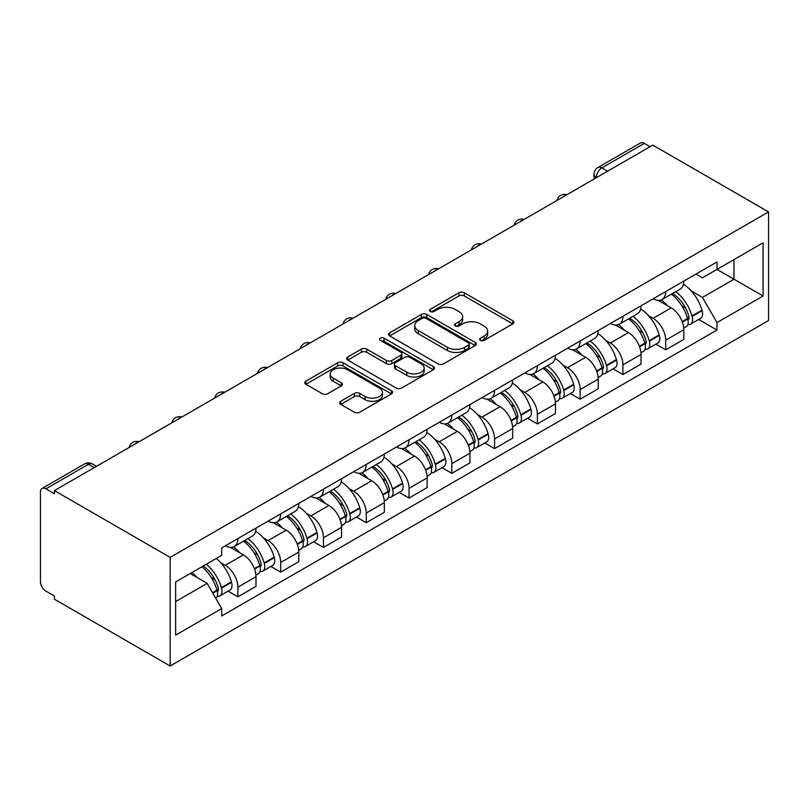 <?xml version="1.0" encoding="UTF-8"?>
<svg xmlns="http://www.w3.org/2000/svg" width="809" height="809" viewBox="0 0 809 809"><rect width="100%" height="100%" fill="white"/><g stroke="black" fill="none" stroke-linecap="round" stroke-linejoin="round"><path stroke-width="1.21" d="M480.404 340.377A2.67 1.537 0 0 0 484.176 340.377L512.775 323.863A3.802 2.194 0 0 0 513.887 322.306A3.802 2.194 0 0 0 512.775 320.758L464.315 292.777A3.802 2.194 0 0 0 458.936 292.777L430.337 309.291A2.67 1.537 0 0 0 429.559 310.383A2.67 1.537 0 0 0 430.337 311.465A2.67 1.537 0 0 0 434.109 311.465L437.811 309.331A12.186 7.028 0 0 1 455.032 309.331L459.067 311.667A12.186 7.028 0 0 1 462.637 316.632A12.186 7.028 0 0 1 459.067 321.608L455.366 323.752A2.67 1.537 0 0 0 454.587 324.834A2.67 1.537 0 0 0 455.366 325.926A2.67 1.537 0 0 0 459.138 325.926L462.839 323.782A12.186 7.028 0 0 1 480.071 323.782L484.106 326.118A12.186 7.028 0 0 1 487.675 331.093A12.186 7.028 0 0 1 484.106 336.069L480.404 338.202A2.67 1.537 0 0 0 479.626 339.284A2.67 1.537 0 0 0 480.404 340.377L480.404 338.202M340.761 401.254A3.802 2.194 0 0 0 339.649 402.811A3.802 2.194 0 0 0 340.761 404.369L354.362 412.216A3.802 2.194 0 0 0 359.742 412.216L391.505 393.872A3.802 2.194 0 0 0 392.618 392.325A3.802 2.194 0 0 0 391.505 390.767L343.056 362.796A3.802 2.194 0 0 0 337.666 362.796L305.903 381.13A3.802 2.194 0 0 0 304.791 382.687A3.802 2.194 0 0 0 305.903 384.245L322.326 393.72A3.802 2.194 0 0 0 327.706 393.72L341.307 385.873A3.802 2.194 0 0 0 342.419 384.315A3.802 2.194 0 0 0 341.307 382.768L333.156 378.066A10.183 5.875 0 0 1 330.183 373.91A10.183 5.875 0 0 1 336.463 368.479A10.183 5.875 0 0 1 347.567 369.753L379.461 388.168A10.183 5.875 0 0 1 382.445 392.325A10.183 5.875 0 0 1 376.155 397.755A10.183 5.875 0 0 1 365.061 396.481L359.742 393.407A3.802 2.194 0 0 0 354.362 393.407L340.761 401.254L340.761 404.369M170.163 557.401L54.436 490.588L652.823 145.114L768.55 211.928L170.163 557.401L170.163 666.019L768.55 320.536L768.55 211.928M438.073 363.878A3.802 2.194 0 0 0 443.463 363.878L475.227 345.544A3.802 2.194 0 0 0 476.339 343.987A3.802 2.194 0 0 0 475.227 342.44L426.768 314.458A3.802 2.194 0 0 0 421.388 314.458L389.625 332.802A3.802 2.194 0 0 0 388.502 334.35A3.802 2.194 0 0 0 389.625 335.907L438.073 363.878M381.403 340.953A2.67 1.537 0 0 1 384.103 341.327L384.103 338.162L433.361 366.598A3.802 2.194 0 0 1 434.484 368.156A3.802 2.194 0 0 1 433.361 369.713L401.598 388.047A3.802 2.194 0 0 1 396.218 388.047L347.769 360.076L347.769 356.971A3.802 2.194 0 0 0 346.646 358.518A3.802 2.194 0 0 0 347.769 360.076M347.769 356.971L361.36 349.114A3.802 2.194 0 0 1 366.74 349.114L386.389 360.46A3.802 2.194 0 0 0 391.778 360.46L400.789 355.252A3.802 2.194 0 0 0 401.911 353.705A3.802 2.194 0 0 0 400.789 352.148L380.331 340.336A2.67 1.537 0 0 1 379.552 339.254A2.67 1.537 0 0 1 381.201 337.828A2.67 1.537 0 0 1 384.103 338.162M54.436 490.588L54.436 493.753L45.931 488.848A7.756 4.48 -120 0 0 42.058 488.464A7.756 4.48 -120 0 0 40.45 492.014L40.45 581.631A7.756 4.48 -120 0 0 45.931 591.126L54.436 596.031L54.436 599.196L170.163 666.019M607.569 171.235L601.815 167.908A7.756 4.48 60 0 0 597.932 167.524L640.445 142.981A7.756 4.48 60 0 1 644.318 143.365L601.815 167.908A7.756 4.48 120 0 0 596.324 177.414L596.324 177.727M650.082 146.692L644.318 143.365M665.706 291.564A17.838 10.305 60 0 1 662.015 299.573L680.116 289.126A17.838 10.305 -120 0 0 683.807 281.117M648.535 315.692L653.096 318.321A17.838 10.305 60 0 1 665.716 340.174L683.807 329.728A17.838 10.305 -120 0 0 671.197 307.875L658.243 300.392M683.807 329.728L683.807 339.386L665.716 349.832L655.897 344.169M662.015 299.573A17.838 10.305 60 0 1 653.237 298.774M665.716 340.174L665.716 349.832M622.93 316.268A17.838 10.305 60 0 1 619.239 324.278L637.33 313.821A17.838 10.305 -120 0 0 641.031 305.812M613.111 368.864L622.93 374.527L641.031 364.08L641.031 354.423A17.838 10.305 -120 0 0 628.411 332.57L615.457 325.097M619.239 324.278A17.838 10.305 60 0 1 610.451 323.469M605.749 340.387L610.32 343.026A17.838 10.305 60 0 1 622.93 364.869L622.93 374.527M580.144 340.963A17.838 10.305 60 0 1 576.453 348.972L594.554 338.526A17.838 10.305 -120 0 0 598.245 330.517M570.335 393.568L580.144 399.231L598.245 388.785L598.245 379.118A17.838 10.305 -120 0 0 585.635 357.275L572.681 349.791M576.453 348.972A17.838 10.305 60 0 1 567.675 348.163M562.973 365.092L567.534 367.721A17.838 10.305 60 0 1 580.144 389.574L580.144 399.231M537.368 365.668A17.838 10.305 60 0 1 533.677 373.677L551.768 363.221A17.838 10.305 -120 0 0 555.47 355.212M527.549 418.263L537.368 423.926L555.47 413.48L555.47 403.822A17.838 10.305 -120 0 0 542.849 381.969L529.895 374.496M533.677 373.677A17.838 10.305 60 0 1 524.889 372.868M520.187 389.786L524.758 392.426A17.838 10.305 60 0 1 537.368 414.269L537.368 423.926M494.582 390.363A17.838 10.305 60 0 1 490.891 398.372L508.992 387.926A17.838 10.305 -120 0 0 512.684 379.917M484.773 442.958L494.582 448.631L512.684 438.175L512.684 428.517A17.838 10.305 -120 0 0 500.073 406.674L487.119 399.191M490.891 398.372A17.838 10.305 60 0 1 482.113 397.563M477.411 414.491L481.972 417.12A17.838 10.305 60 0 1 494.582 438.974L494.582 448.631M451.806 415.068A17.838 10.305 60 0 1 448.115 423.067L466.206 412.62A17.838 10.305 -120 0 0 469.908 404.611M441.987 467.663L451.806 473.326L469.908 462.879L469.908 453.222A17.838 10.305 -120 0 0 457.287 431.369L444.333 423.896M448.115 423.067A17.838 10.305 60 0 1 439.327 422.268M434.625 439.186L439.196 441.825A17.838 10.305 60 0 1 451.806 463.668L451.806 473.326M409.02 439.762A17.838 10.305 60 0 1 405.329 447.771L423.431 437.325A17.838 10.305 -120 0 0 427.122 429.316M399.211 492.357L409.02 498.031L427.122 487.574L427.122 477.917A17.838 10.305 -120 0 0 414.511 456.074L401.557 448.591M405.329 447.771A17.838 10.305 60 0 1 396.552 446.962M391.849 463.881L396.41 466.52A17.838 10.305 60 0 1 409.02 488.373L409.02 498.031M366.244 464.457A17.838 10.305 60 0 1 362.553 472.466L380.645 462.02A17.838 10.305 -120 0 0 384.346 454.011M356.425 517.062L366.244 522.725L384.346 512.279L384.346 502.622A17.838 10.305 -120 0 0 371.725 480.768L358.771 473.285M362.553 472.466A17.838 10.305 60 0 1 353.766 471.667M349.063 488.585L353.624 491.215A17.838 10.305 60 0 1 366.244 513.068L366.244 522.725M323.458 489.162A17.838 10.305 60 0 1 319.767 497.171L337.869 486.715A17.838 10.305 -120 0 0 341.56 478.716M313.649 541.757L323.458 547.43L341.56 536.974L341.56 527.316A17.838 10.305 -120 0 0 328.95 505.473L315.995 497.99M319.767 497.171A17.838 10.305 60 0 1 310.99 496.362M306.287 513.28L310.848 515.92A17.838 10.305 60 0 1 323.458 537.773L323.458 547.43M280.683 513.857A17.838 10.305 60 0 1 276.991 521.866L295.083 511.419A17.838 10.305 -120 0 0 298.784 503.41M270.863 566.462L280.683 572.125L298.784 561.679L298.784 552.021A17.838 10.305 -120 0 0 286.164 530.168L273.209 522.685M276.991 521.866A17.838 10.305 60 0 1 268.204 521.067M263.501 537.985L268.062 540.614A17.838 10.305 60 0 1 280.683 562.467L280.683 572.125M237.897 538.561A17.838 10.305 60 0 1 234.206 546.571L252.307 536.114A17.838 10.305 -120 0 0 255.998 528.105M228.087 591.157L237.897 596.83L255.998 586.373L255.998 576.716A17.838 10.305 -120 0 0 243.388 554.863L230.434 547.39M234.206 546.571A17.838 10.305 60 0 1 225.428 545.762M220.726 562.68L225.286 565.319A17.838 10.305 60 0 1 237.897 587.162L237.897 596.83M696.013 274.069L702.455 277.79L763.069 242.801L733.996 259.588L733.996 279.216L702.455 297.429L691.311 290.987M175.644 601.572L207.185 583.37L221.717 608.54L175.644 635.146L175.644 581.944L221.717 555.338L221.717 547.905L716.996 261.954L716.996 269.397L763.069 296.003L716.996 322.599L702.455 297.429M763.069 242.801L763.069 296.003M221.717 608.54L221.717 615.983L716.996 330.042L716.996 322.599M207.185 583.37L190.186 573.551M698.673 319.464L716.996 330.042M481.466 340.751L484.106 339.234A12.186 7.028 0 0 0 487.675 334.259L487.675 331.093M462.637 316.632L462.637 319.808A12.186 7.028 0 0 1 459.067 324.773L456.438 326.3M512.724 323.893L464.315 295.952A3.802 2.194 0 0 0 458.936 295.952L431.399 311.849M475.176 345.574L426.768 317.624A3.802 2.194 0 0 0 421.388 317.624L389.675 335.937M468.492 345.079A2.67 1.537 0 0 0 469.271 343.987A2.67 1.537 0 0 0 468.492 342.905L425.959 318.352A2.67 1.537 0 0 0 422.197 318.352L418.293 320.597A12.186 7.028 0 0 0 414.724 325.572A12.186 7.028 0 0 0 418.293 330.547L447.357 347.334A12.186 7.028 0 0 0 464.588 347.334L468.492 345.079L468.492 348.244A2.67 1.537 0 0 0 469.271 347.152L469.271 343.987M414.724 325.572L414.724 328.737A12.186 7.028 0 0 0 418.293 333.712L418.293 330.547M468.492 348.244L464.588 350.499A12.186 7.028 0 0 1 447.357 350.499L418.293 333.712M347.819 360.106L361.36 352.289L361.36 349.114M401.911 353.705L401.911 356.87A3.802 2.194 0 0 1 400.789 358.427L391.778 363.625A3.802 2.194 0 0 1 386.389 363.625L366.74 352.289A3.802 2.194 0 0 0 361.36 352.289M384.103 341.327L433.311 369.743M406.785 372.231A10.183 5.875 0 0 0 417.879 373.505A10.183 5.875 0 0 0 424.169 368.075A10.183 5.875 0 0 0 421.186 363.919L409.941 357.436A3.802 2.194 0 0 0 404.561 357.436L395.54 362.634A3.802 2.194 0 0 0 394.428 364.192A3.802 2.194 0 0 0 395.54 365.749L406.785 372.231L406.785 375.406A10.183 5.875 0 0 0 417.879 376.681A10.183 5.875 0 0 0 424.169 371.24L424.169 368.075M394.428 364.192L394.428 367.357A3.802 2.194 0 0 0 395.54 368.914L395.54 365.749M406.785 375.406L395.54 368.914M382.445 392.325L382.445 395.49A10.183 5.875 0 0 1 376.155 400.92A10.183 5.875 0 0 1 365.061 399.646L359.742 396.582A3.802 2.194 0 0 0 354.362 396.582L340.811 404.399M330.183 373.91L330.183 377.075A10.183 5.875 0 0 0 333.156 381.231L333.156 378.066M341.256 385.903L333.156 381.231M391.455 393.902L343.056 365.961A3.802 2.194 0 0 0 337.666 365.961L305.954 384.275M672.441 293.556A24.432 14.107 60 0 1 672.562 293.627A24.432 14.107 60 0 1 688.641 315.55L688.793 316.056A4.753 2.74 60 0 1 688.034 319.788A4.753 2.74 60 0 1 687.933 319.838M671.379 294.173A29.478 17.019 60 0 1 687.569 318.493L687.721 318.999A9.789 5.653 60 0 1 686.174 326.684L683.736 328.09M687.842 324.52A9.789 5.653 -120 0 0 690.562 324.156A9.789 5.653 -120 0 0 692.11 316.461L691.958 315.955A29.478 17.019 -120 0 0 675.768 291.634M683.443 284.252A29.478 17.019 60 0 1 701.969 310.181L702.111 310.686A9.789 5.653 60 0 1 700.564 318.372L690.562 324.156M661.317 299.917A29.478 17.019 60 0 1 667.476 305.731M681.805 305.772L685.567 307.936M629.665 318.25A24.432 14.107 60 0 1 629.786 318.321A24.432 14.107 60 0 1 645.865 340.245L646.007 340.751A4.753 2.74 60 0 1 645.258 344.482A4.753 2.74 60 0 1 645.147 344.543M628.593 318.867A29.478 17.019 60 0 1 644.793 343.188L644.935 343.694A9.789 5.653 60 0 1 643.388 351.389L640.95 352.795M645.066 349.215A9.789 5.653 -120 0 0 647.776 348.851A9.789 5.653 -120 0 0 649.324 341.165L649.182 340.66A29.478 17.019 -120 0 0 632.982 316.339M640.657 308.947A29.478 17.019 60 0 1 659.193 334.875L659.335 335.381A9.789 5.653 60 0 1 657.788 343.077L647.776 348.851M618.541 324.611A29.478 17.019 60 0 1 624.7 330.426M639.029 330.466L642.781 332.641M586.879 342.955A24.432 14.107 60 0 1 587 343.026A24.432 14.107 60 0 1 603.079 364.95L603.221 365.456A4.753 2.74 60 0 1 602.472 369.187A4.753 2.74 60 0 1 602.371 369.238M585.817 343.572A29.478 17.019 60 0 1 602.007 367.893L602.159 368.398A9.789 5.653 60 0 1 600.612 376.084L598.175 377.49M602.28 373.92A9.789 5.653 -120 0 0 605.001 373.556A9.789 5.653 -120 0 0 606.548 365.86L606.396 365.355A29.478 17.019 -120 0 0 590.196 341.034M597.881 333.642A29.478 17.019 60 0 1 616.407 359.58L616.549 360.086A9.789 5.653 60 0 1 615.002 367.771L605.001 373.556M575.755 349.316A29.478 17.019 60 0 1 581.914 355.131M596.243 355.171L600.005 357.335M544.103 367.65A24.432 14.107 60 0 1 544.224 367.721A24.432 14.107 60 0 1 560.303 389.645L560.445 390.15A4.753 2.74 60 0 1 559.697 393.882A4.753 2.74 60 0 1 559.585 393.943M543.031 368.267A29.478 17.019 60 0 1 559.231 392.587L559.373 393.093A9.789 5.653 60 0 1 557.826 400.789L555.389 402.194M559.504 398.615A9.789 5.653 -120 0 0 562.215 398.25A9.789 5.653 -120 0 0 563.762 390.565L563.62 390.059A29.478 17.019 -120 0 0 547.42 365.739M555.095 358.347A29.478 17.019 60 0 1 573.632 384.275L573.773 384.781A9.789 5.653 60 0 1 572.226 392.476L562.215 398.25M532.979 374.011A29.478 17.019 60 0 1 539.138 379.826M553.467 379.866L557.219 382.04M501.317 392.355A24.432 14.107 60 0 1 501.438 392.426A24.432 14.107 60 0 1 517.517 414.35L517.659 414.855A4.753 2.74 60 0 1 516.911 418.587A4.753 2.74 60 0 1 516.809 418.637M500.255 392.972A29.478 17.019 60 0 1 516.445 417.292L516.597 417.798A9.789 5.653 60 0 1 515.05 425.483L512.613 426.889M516.718 423.319A9.789 5.653 -120 0 0 519.439 422.945A9.789 5.653 -120 0 0 520.986 415.26L520.834 414.754A29.478 17.019 -120 0 0 504.634 390.434M512.319 383.041A29.478 17.019 60 0 1 530.846 408.98L530.987 409.485A9.789 5.653 60 0 1 529.44 417.171L519.439 422.945M490.193 398.716A29.478 17.019 60 0 1 496.352 404.52M510.681 404.561L514.443 406.735M458.541 417.05A24.432 14.107 60 0 1 458.663 417.12A24.432 14.107 60 0 1 474.741 439.044L474.883 439.55A4.753 2.74 60 0 1 474.135 443.281A4.753 2.74 60 0 1 474.023 443.342M457.469 417.666A29.478 17.019 60 0 1 473.669 441.987L473.811 442.493A9.789 5.653 60 0 1 472.264 450.178L469.827 451.584M473.943 448.014A9.789 5.653 -120 0 0 476.653 447.65A9.789 5.653 -120 0 0 478.2 439.965L478.058 439.459A29.478 17.019 -120 0 0 461.858 415.138M469.533 407.746A29.478 17.019 60 0 1 488.07 433.675L488.211 434.18A9.789 5.653 60 0 1 486.664 441.866L476.653 447.65M447.417 423.41A29.478 17.019 60 0 1 453.576 429.225M467.905 429.266L471.657 431.43M415.755 441.754A24.432 14.107 60 0 1 415.877 441.825A24.432 14.107 60 0 1 431.955 463.749L432.097 464.255A4.753 2.74 60 0 1 431.349 467.986A4.753 2.74 60 0 1 431.248 468.037M414.693 442.371A29.478 17.019 60 0 1 430.884 466.682L431.035 467.197A9.789 5.653 60 0 1 429.488 474.883L427.051 476.289M431.157 472.719A9.789 5.653 -120 0 0 433.877 472.345A9.789 5.653 -120 0 0 435.424 464.659L435.272 464.154A29.478 17.019 -120 0 0 419.072 439.833M426.758 432.441A29.478 17.019 60 0 1 445.284 458.369L445.425 458.885A9.789 5.653 60 0 1 443.878 466.571L433.877 472.345M404.631 448.115A29.478 17.019 60 0 1 410.79 453.92M425.119 453.96L428.881 456.134M372.979 466.449A24.432 14.107 60 0 1 373.101 466.52A24.432 14.107 60 0 1 389.18 488.444L389.321 488.949A4.753 2.74 60 0 1 388.573 492.681A4.753 2.74 60 0 1 388.462 492.742M371.907 467.066A29.478 17.019 60 0 1 388.108 491.387L388.249 491.892A9.789 5.653 60 0 1 386.702 499.578L384.265 500.983M388.381 497.414A9.789 5.653 -120 0 0 391.091 497.05A9.789 5.653 -120 0 0 392.638 489.364L392.496 488.848A29.478 17.019 -120 0 0 376.296 464.538M383.972 457.146A29.478 17.019 60 0 1 402.508 483.074L402.649 483.58A9.789 5.653 60 0 1 401.102 491.265L391.091 497.05M361.856 472.81A29.478 17.019 60 0 1 368.014 478.625M382.344 478.665L386.095 480.829M330.193 491.144A24.432 14.107 60 0 1 330.315 491.215A24.432 14.107 60 0 1 346.394 513.149L346.535 513.654A4.753 2.74 60 0 1 345.787 517.386A4.753 2.74 60 0 1 345.686 517.436M329.132 491.761A29.478 17.019 60 0 1 345.322 516.081L345.473 516.587A9.789 5.653 60 0 1 343.926 524.283L341.489 525.688M345.595 522.118A9.789 5.653 -120 0 0 348.315 521.744A9.789 5.653 -120 0 0 349.852 514.059L349.71 513.553A29.478 17.019 -120 0 0 333.51 489.233M341.196 481.84A29.478 17.019 60 0 1 359.722 507.769L359.863 508.285A9.789 5.653 60 0 1 358.316 515.97L348.315 521.744M319.07 497.515A29.478 17.019 60 0 1 325.228 503.319M339.558 503.36L343.319 505.534M287.417 515.849A24.432 14.107 60 0 1 287.539 515.92A24.432 14.107 60 0 1 303.618 537.843L303.759 538.349A4.753 2.74 60 0 1 303.011 542.081A4.753 2.74 60 0 1 302.9 542.141M286.346 516.466A29.478 17.019 60 0 1 302.546 540.786L302.687 541.292A9.789 5.653 60 0 1 301.14 548.977L298.703 550.383M302.819 546.813A9.789 5.653 -120 0 0 305.529 546.449A9.789 5.653 -120 0 0 307.076 538.754L306.935 538.248A29.478 17.019 -120 0 0 290.734 513.927M298.41 506.545A29.478 17.019 60 0 1 316.946 532.474L317.088 532.979A9.789 5.653 60 0 1 315.54 540.665L305.529 546.449M276.294 522.209A29.478 17.019 60 0 1 282.452 528.024M296.782 528.065L300.533 530.229M244.631 540.543A24.432 14.107 60 0 1 244.753 540.614A24.432 14.107 60 0 1 260.832 562.548L260.973 563.054A4.753 2.74 60 0 1 260.225 566.775A4.753 2.74 60 0 1 260.124 566.836M243.57 541.16A29.478 17.019 60 0 1 259.76 565.481L259.911 565.987A9.789 5.653 60 0 1 258.364 573.682L255.927 575.088M260.033 571.518A9.789 5.653 -120 0 0 262.743 571.144A9.789 5.653 -120 0 0 264.29 563.458L264.149 562.953A29.478 17.019 -120 0 0 247.948 538.632M255.634 531.24A29.478 17.019 60 0 1 274.16 557.168L274.302 557.674A9.789 5.653 60 0 1 272.754 565.37L262.743 571.144M233.508 546.914A29.478 17.019 60 0 1 239.666 552.719M253.996 552.759L257.758 554.934M203.17 566.057A24.432 14.107 60 0 1 218.056 587.243L218.197 587.749A4.753 2.74 60 0 1 217.449 591.48A4.753 2.74 60 0 1 217.338 591.541M201.926 566.765A29.478 17.019 60 0 1 216.984 590.186L217.125 590.691A9.789 5.653 60 0 1 215.781 598.255M217.257 596.213A9.789 5.653 -120 0 0 219.967 595.849A9.789 5.653 -120 0 0 221.514 588.153L221.373 587.647A29.478 17.019 -120 0 0 206.315 564.237M216.327 558.453A29.478 17.019 60 0 1 231.384 581.873L231.526 582.379A9.789 5.653 60 0 1 229.978 590.064L219.967 595.849M191.915 572.55A29.478 17.019 60 0 1 196.89 577.424M211.22 577.464L214.972 579.628M596.607 177.565L596.324 177.414A7.756 4.48 0 0 1 594.059 174.238L594.059 179.042M280.683 562.467L298.784 552.021M323.458 537.773L341.56 527.316M366.244 513.068L384.346 502.622M409.02 488.373L427.122 477.917M451.806 463.668L469.908 453.222M494.582 438.974L512.684 428.517M537.368 414.269L555.47 403.822M580.144 389.574L598.245 379.118M622.93 364.869L641.031 354.423M237.897 587.162L255.998 576.716M225.286 565.319L243.388 554.863M268.062 540.614L286.164 530.168M310.848 515.92L328.95 505.473M353.624 491.215L371.725 480.768M396.41 466.52L414.511 456.074M439.196 441.825L457.287 431.369M481.972 417.12L500.073 406.674M524.758 392.426L542.849 381.969M567.534 367.721L585.635 357.275M610.32 343.026L628.411 332.57M653.096 318.321L671.197 307.875M566.229 195.1A7.756 4.48 120 0 0 562.801 197.083M523.453 219.805A7.756 4.48 120 0 0 520.025 221.777M480.667 244.5A7.756 4.48 120 0 0 477.239 246.482M437.891 269.205A7.756 4.48 120 0 0 434.463 271.177M395.105 293.9A7.756 4.48 120 0 0 391.677 295.882M352.33 318.604A7.756 4.48 120 0 0 348.901 320.576M309.544 343.299A7.756 4.48 120 0 0 306.115 345.281M266.768 368.004A7.756 4.48 120 0 0 263.34 369.976M223.982 392.699A7.756 4.48 120 0 0 220.554 394.681M181.196 417.393A7.756 4.48 120 0 0 177.778 419.375M138.42 442.098A7.756 4.48 120 0 0 134.992 444.07M94.198 467.622L88.444 464.305L45.931 488.848M96.473 466.318L92.317 463.921A7.756 4.48 120 0 0 88.444 464.305A7.756 4.48 60 0 0 84.561 463.921L42.058 488.464M484.106 339.234L484.106 336.069M455.366 325.926L455.366 323.752M459.067 324.773L459.067 321.608M430.337 311.465L430.337 309.291M458.936 295.952L458.936 292.777M464.315 295.952L464.315 292.777M512.775 323.863L512.775 320.758M389.625 335.907L389.625 332.802M421.388 317.624L421.388 314.458M426.768 317.624L426.768 314.458M475.227 345.544L475.227 342.44M447.357 350.499L447.357 347.334M464.588 350.499L464.588 347.334M366.74 352.289L366.74 349.114M386.389 363.625L386.389 360.46M391.778 363.625L391.778 360.46M400.789 358.427L400.789 355.252M433.361 369.713L433.361 366.598M354.362 396.582L354.362 393.407M359.742 396.582L359.742 393.407M365.061 399.646L365.061 396.481M341.307 385.873L341.307 382.768M305.903 384.245L305.903 381.13M337.666 365.961L337.666 362.796M343.056 365.961L343.056 362.796M391.505 393.872L391.505 390.767M682.351 322.093L687.721 318.999M692.11 316.461L702.111 310.686M691.958 315.955L701.969 310.181M687.559 318.453L689.025 317.613M682.179 321.608L687.569 318.493M639.575 346.788L644.935 343.694M649.324 341.165L659.335 335.381M649.182 340.66L659.193 334.875M639.393 346.303L646.239 342.308M596.789 371.493L602.159 368.398M606.548 365.86L616.549 360.086M606.396 365.355L616.407 359.58M601.997 367.852L603.463 367.013M596.617 371.007L602.007 367.893M554.013 396.188L559.373 393.093M563.762 390.565L573.773 384.781M563.62 390.059L573.632 384.275M553.831 395.702L560.677 391.708M511.227 420.892L516.597 417.798M520.986 415.26L530.987 409.485M520.834 414.754L530.846 408.98M516.435 417.252L517.902 416.413M511.055 420.407L516.445 417.292M468.451 445.587L473.811 442.493M478.2 439.965L488.211 434.18M478.058 439.459L488.07 433.675M468.269 445.102L475.116 441.107M425.665 470.292L431.035 467.197M435.424 464.659L445.425 458.885M435.272 464.154L445.284 458.369M430.873 466.651L432.34 465.812M425.494 469.807L430.884 466.682M382.89 494.987L388.249 491.892M392.638 489.364L402.649 483.58M392.496 488.848L402.508 483.074M382.708 494.501L389.554 490.507M340.104 519.691L345.473 516.587M349.852 514.059L359.863 508.285M349.71 513.553L359.722 507.769M345.312 516.051L346.778 515.202M339.932 519.206L345.322 516.081M297.328 544.386L302.687 541.292M307.076 538.754L317.088 532.979M306.935 538.248L316.946 532.474M302.536 540.746L303.992 539.906M297.146 543.901L302.546 540.786M254.542 569.091L259.911 565.987M264.29 563.458L274.302 557.674M264.149 562.953L274.16 557.168M259.75 565.451L261.216 564.601M254.37 568.596L259.76 565.481M212.838 593.159L217.125 590.691M221.514 588.153L231.526 582.379M221.373 587.647L231.384 581.873M212.585 592.724L218.43 589.306M566.887 194.726A7.756 7.756 0 0 0 556.936 200.47M524.111 219.421A7.756 7.756 0 0 0 514.16 225.165M481.325 244.126A7.756 7.756 0 0 0 471.374 249.87M438.549 268.821A7.756 7.756 0 0 0 428.598 274.564M395.763 293.525A7.756 7.756 0 0 0 385.812 299.269M352.987 318.22A7.756 7.756 0 0 0 343.026 323.964M310.201 342.915A7.756 7.756 0 0 0 300.25 348.669M267.425 367.62A7.756 7.756 0 0 0 257.464 373.364M224.639 392.314A7.756 7.756 0 0 0 214.688 398.068M181.863 417.019A7.756 7.756 0 0 0 171.902 422.763M139.077 441.714A7.756 7.756 0 0 0 129.127 447.468M92.317 463.921A7.756 7.756 0 0 0 84.561 463.921M597.932 167.524A7.756 7.756 0 0 0 594.059 174.238"/></g></svg>

